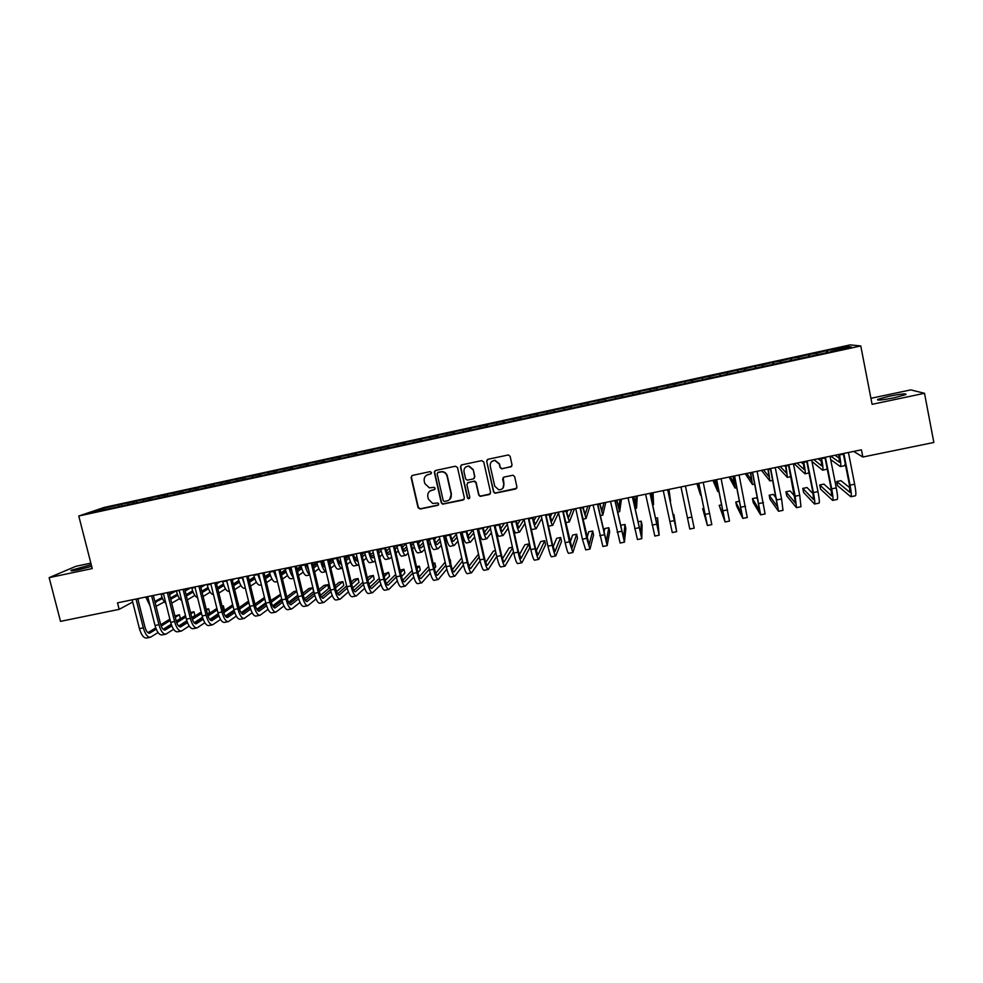 <?xml version="1.0" encoding="UTF-8"?>
<svg xmlns="http://www.w3.org/2000/svg" width="983" height="983" viewBox="0 0 983 983"><rect width="100%" height="100%" fill="white"/><g stroke="black" fill="none" stroke-linecap="round" stroke-linejoin="round"><path stroke-width="1.47" d="M431.525 472.565L430.087 471.631L412.369 475.428L411.091 477.468L418.058 507.707L420.11 509.034L437.791 505.336L438.688 503.91L437.754 502.989L432.631 503.443L428.391 499.204L427.814 496.685C427.396 493.355 428.76 491.181 431.918 490.173L434.216 489.681L435.113 488.256L434.093 487.31L429.411 487.863L424.803 483.55L424.226 481.031C423.796 477.689 425.172 475.514 428.33 474.494L430.628 474.003L431.525 472.565M889.185 396.21L877.708 399.381C876.664 400.659 882.23 400.118 894.419 397.746L905.933 394.564C906.867 393.298 901.288 393.851 889.185 396.21M91.247 564.672L71.403 570.201C69.842 571.172 72.177 571.025 78.431 569.759L91.677 566.343M510.718 466.999L512.045 464.934L510.128 456.321L508.408 454.945L488.01 459.258L486.696 461.322L493.54 491.881L495.014 493.245L515.62 489.03L516.935 486.978L514.637 476.608L513.04 475.231L503.972 477.074L502.657 479.126L503.8 484.275C504.021 487.851 502.338 489.706 498.762 489.817L494.744 486.18L490.234 466.053C489.964 462.698 491.488 460.83 494.818 460.437L499.303 464.123L500.052 467.478L501.686 468.866L511.701 466.409M853.674 451.418L862.841 457.021L861.44 449.821L117.505 602.837L119.164 609.349L132.693 602.051M862.841 457.021L933.85 442.473L924.511 393.286L910.774 389.895L870.926 398.312M90.854 563.136L75.875 566.306L49.15 577.635L92.242 568.555L78.775 516.014L860.776 345.955L872.093 404.332L924.511 393.286M49.15 577.635L60.516 621.367L119.164 609.349M457.5 467.552L455.436 466.225L435.641 470.452L434.363 472.491L441.293 502.841L442.62 504.168L463.104 500.028L464.394 498L457.5 467.552M461.74 464.873L481.658 460.622L483.734 461.961L490.591 492.508L489.276 494.547L480.134 496.354L478.696 495.002L475.907 482.641L473.843 481.314L468.203 482.506L466.9 484.545L469.8 497.386L468.436 498.823L467.453 497.889L460.449 466.925L461.74 464.873M78.775 516.014L104.395 507.375L850.184 344.898L860.776 345.955M121.646 505.766L121.278 504.279L102.183 508.715L91.616 512.303L106.275 509.415L831.09 351.73M121.278 504.279L134.278 501.735L134.106 503.05M136.907 502.448L136.526 500.949L134.278 501.735M136.526 500.949L149.649 498.381L149.502 499.708M152.218 499.106L151.837 497.619L149.649 498.381M151.837 497.619L165.083 495.027L164.935 496.366M167.577 495.764L167.208 494.277L165.083 495.027M167.208 494.277L180.577 491.647L180.442 493.036M183.01 492.409L182.629 490.91L180.577 491.647M182.629 490.91L196.133 488.268L195.998 489.706M198.492 489.043L198.124 487.543L196.133 488.268M198.124 487.543L211.738 484.865L211.615 486.364M214.036 485.663L213.667 484.152L211.738 484.865M213.667 484.152L227.405 481.449L227.294 483.009M229.641 482.26L229.272 480.761L227.405 481.449M229.272 480.761L243.145 478.033L243.034 479.643M245.295 478.856L244.939 477.345L243.145 478.033M244.939 477.345L258.934 474.592L258.848 476.214M261.023 475.44L260.655 473.917L258.934 474.592M260.655 473.917L274.785 471.14L274.712 472.762M276.813 472.049L276.444 470.488L274.785 471.14M276.444 470.488L290.698 467.675L290.636 469.296M292.676 468.682L292.283 467.036L290.698 467.675M292.283 467.036L306.671 464.197L306.635 465.819M308.601 465.303L308.195 463.571L306.671 464.197M308.195 463.571L322.707 460.708L322.682 462.329M324.587 461.912L324.157 460.093L322.707 460.708M324.157 460.093L338.803 457.193L338.803 458.828M340.622 458.434L340.192 456.604L338.803 457.193M340.192 456.604L354.961 453.679L354.974 455.301M356.706 454.932L356.276 453.102L354.961 453.679M356.276 453.102L371.193 450.14L371.218 451.775M372.864 451.418L372.434 449.575L371.193 450.14M372.434 449.575L387.474 446.601L387.523 448.223M389.071 447.892L388.641 446.049L387.474 446.601M388.641 446.049L403.829 443.038L403.89 444.66M405.352 444.341L404.922 442.497L403.829 443.038M404.922 442.497L420.245 439.462L420.319 441.084M421.695 440.789L421.265 438.946L420.245 439.462M421.265 438.946L436.722 435.874L436.821 437.496M438.099 437.226L437.681 435.371L436.722 435.874M437.681 435.371L453.261 432.274L453.384 433.896M454.564 433.638L454.146 431.783L453.261 432.274M454.146 431.783L469.874 428.662L470.009 430.284M471.103 430.038L470.685 428.183L469.874 428.662M470.685 428.183L486.548 425.025L486.708 426.647M487.703 426.425L487.285 424.57L486.548 425.025M487.285 424.57L503.296 421.388L503.468 422.997M504.365 422.801L503.947 420.933L503.296 421.388M503.947 420.933L520.105 417.726L520.29 419.336M521.101 419.163L520.683 417.296L520.105 417.726M520.683 417.296L536.976 414.052L537.185 415.662M537.898 415.514L537.48 413.634L536.976 414.052M537.48 413.634L553.921 410.353L554.142 411.975M554.756 411.84L553.921 410.353M554.351 409.96L570.926 406.655L571.172 408.277M571.688 408.154L570.926 406.655M571.283 406.274L588.006 402.932L588.264 404.554M588.682 404.468L588.006 402.932M588.276 402.575L605.147 399.196L605.43 400.818M605.749 400.745L605.147 399.196M605.344 398.852L622.362 395.449L622.669 397.071M622.878 397.021L622.362 395.449M622.485 395.129L639.65 391.689L639.97 393.311M640.08 393.286L639.65 391.689M639.687 391.381L657 387.916L657.234 389.231M657.357 389.526L657 387.916M656.951 387.621L674.436 384.12L674.719 385.422M685.139 383.481L684.733 381.564L674.436 384.12M684.733 381.564L691.921 380.31L692.229 381.613M702.587 379.684L702.194 377.767L691.921 380.31M702.194 377.767L709.493 376.489L709.812 377.791M720.109 375.875L719.716 373.945L709.493 376.489M719.716 373.945L727.125 372.643L727.457 373.945M737.705 372.041L737.311 370.112L727.125 372.643M737.311 370.112L744.831 368.785L745.188 370.087M755.374 368.195L754.981 366.266L744.831 368.785M754.981 366.266L762.624 364.914L762.98 366.217M773.105 364.337L772.724 362.408L762.624 364.914M772.724 362.408L780.477 361.031L780.858 362.334M790.922 360.466L790.529 358.525L780.477 361.031M790.529 358.525L798.405 357.124L798.798 358.426M808.8 356.571L808.419 354.63L798.405 357.124M808.419 354.63L816.406 353.204L816.812 354.507M826.752 352.676L826.371 350.722L816.406 353.204M826.371 350.722L847.174 346.507L851.438 346.974L831.077 351.398M827.231 350.845L827.76 352.455M847.174 346.507L846.302 348.093M809.193 354.777L809.697 356.387M791.217 358.684L791.708 360.294M773.326 362.58L773.793 364.189M755.497 366.462L755.939 368.072M737.741 370.333L738.172 371.943M720.06 374.179L720.465 375.789M702.452 378.013L702.845 379.622M684.918 381.834L685.286 383.444M667.457 385.643L667.801 387.253M650.058 389.428L650.316 390.73M632.733 393.2L632.978 394.502M615.469 396.96L615.714 398.262M598.291 400.695L598.512 402.01M581.162 404.431L581.371 405.733M564.119 408.142L564.303 409.444M547.138 411.84L547.31 413.143M530.218 415.514L530.378 416.829M513.372 419.188L513.519 420.503M496.587 422.837L496.722 424.152M486.659 461.162L493.749 491.66L495.223 493.024L516.689 488.305M479.876 426.487L479.987 427.789M463.226 430.112L463.325 431.414M446.638 433.712L446.724 435.027M430.124 437.312L430.198 438.627M413.671 440.9L413.732 442.215M397.279 444.463L397.329 445.778M380.949 448.015L380.986 449.329M364.693 451.566L364.705 452.88M348.498 455.092L348.498 456.407M332.352 458.606L332.352 459.921M316.28 462.096L316.256 463.46M300.27 465.586L300.233 467.22M284.32 469.063L284.259 470.685M268.433 472.516L268.359 474.15M252.606 475.969L252.52 477.591M236.842 479.397L236.731 481.031M221.138 482.825L221.015 484.447M205.484 486.229L205.349 487.851M189.903 489.62L189.744 491.254M174.372 492.999L174.212 494.633M158.902 496.366L158.718 498M143.493 499.72L143.297 501.355M128.146 503.063L127.937 504.697M137.903 599.237L139.672 598.278M102.183 508.715L103.092 509.796M118.968 505.065L118.783 506.38M667.752 387.265L667.359 385.348M431.181 473.708L426.573 475.219M429.915 491.058L434.818 489.35M411.975 475.563L411.41 477.259L418.365 507.474L420.405 508.789L438.443 504.943M435.174 470.624L434.633 472.295L441.564 502.608L442.891 503.935L464.037 499.475M438.025 472.418L437.128 473.855L443.21 500.494L444.156 501.428L447.068 500.925C450.239 499.917 451.615 497.742 451.197 494.412L447.044 476.177C446.307 473.622 444.623 472.159 442.006 471.803L437.742 472.528M449.661 499.561L451.197 494.412M438.307 472.221L442.276 471.607C444.894 471.963 446.565 473.425 447.314 475.969L451.455 494.179M467.552 482.788L474.605 481.068L476.141 482.432L478.918 494.768L480.355 496.12L490.284 493.921M461.199 465.094L460.695 466.741L467.687 497.656L469.591 498.381M473.007 469.8L468.645 466.126C465.278 466.47 463.73 468.326 464.001 471.729L465.598 478.795L467.134 480.159L473.302 478.942L474.605 476.89L473.241 469.616L468.891 465.942L465.733 467.011M474.199 478.438L474.605 476.89M473.241 469.616L474.838 476.681M491.77 461.494L495.014 460.253L499.499 463.939L500.249 467.294L501.883 468.67L510.902 466.814M502.878 488.195L503.8 484.275M503.173 477.48L503.996 484.054M487.359 459.54L486.904 461.138M150.08 605.933L145.779 597.025M155.031 602.198L162.539 598.536M169.543 594.568L176.301 590.746L179.262 590.709M154.859 601.535L162.097 597.455M169.26 593.413L172.676 591.496M164.419 601.866L156.064 606.29M150.141 637.303L146.614 638.016C143.739 638.262 141.343 635.141 139.439 628.641L132.127 599.839M158.054 632.56L150.473 637.242C147.61 637.488 145.238 634.354 143.334 627.854L136.023 599.028M137.755 598.672L144.906 626.896C146.172 631.233 147.757 633.322 149.674 633.163L156.223 629.157M161.212 626.06L170.206 620.47M175.257 617.324L179.422 614.744L174.925 616.009M147.954 632.683L155.744 627.867M160.745 624.77L169.875 619.13M179.422 614.744L180.368 618.491L176.215 621.109M171.226 624.254L163.19 629.317M165.906 603.365C163.915 601.805 162.33 598.819 161.163 594.432L161.028 593.892M170.71 599.188L177.788 595.305M185.16 591.029L190.837 587.76M170.44 598.131L177.345 594.174M184.865 589.849L187.2 588.51M179.606 598.647L171.706 603.169M186.537 595.907L193.086 592.036M200.839 587.465L205.422 584.762M186.082 594.715L192.643 590.869M200.532 586.237L201.773 585.512M207.991 587.539L201.773 591.262L207.991 587.539M194.855 595.415L187.372 599.9M181.744 600.625C179.57 599.36 177.8 596.251 176.461 591.287M165.611 634.207L162.06 634.92C159.271 635.141 156.924 632.008 155.031 625.495L147.733 596.62M173.586 629.317L165.943 634.133C163.166 634.367 160.819 631.221 158.939 624.697L151.64 595.821M153.336 595.477L160.462 623.763C161.728 628.1 163.276 630.201 165.132 630.054L171.816 625.876M176.756 622.743L185.836 616.98M190.849 613.797L194.02 611.782L190.518 612.495M163.424 629.538L171.325 624.549M176.301 621.403L185.492 615.604M194.02 611.782L194.953 615.542L191.796 617.582M186.831 620.777L178.648 626.06M181.155 631.086L177.579 631.799C174.863 632.02 172.553 628.862 170.673 622.337L163.399 593.4M189.178 626.048L181.474 631.025C178.771 631.233 176.473 628.076 174.593 621.539L167.331 592.589M168.965 592.258L176.08 620.605C177.333 624.955 178.857 627.068 180.663 626.933L187.458 622.583M192.349 619.401L201.515 613.453M206.491 610.222L208.666 608.809L206.258 609.3M178.967 626.368L186.967 621.195M191.906 618.012L201.171 612.028M208.666 608.809L209.6 612.581L207.425 614.006M202.498 617.263L194.155 622.767M197.595 597.713C195.273 596.89 193.344 593.695 191.82 588.129L191.685 587.588M202.105 592.577L208.433 588.756M216.567 583.853L220.057 581.752M223.362 584.062L217.501 587.662M210.165 592.159L203.076 596.509M213.483 594.617C211.05 594.383 208.961 591.164 207.229 584.959L207.094 584.418M217.87 589.149L223.854 585.45M232.344 580.216L234.753 578.729M217.538 587.797L223.399 584.197M238.783 580.548L233.278 584.013M225.525 588.878L218.84 593.081M196.76 627.953L193.159 628.678C190.505 628.874 188.257 625.704 186.377 619.155L179.127 590.169M204.833 622.755L197.055 627.891C194.437 628.088 192.189 624.918 190.321 618.368L183.071 589.358M184.657 589.026L191.759 617.435C193 621.797 194.499 623.922 196.256 623.787L203.162 619.265M208.015 616.034L217.255 609.89M222.183 606.622L223.362 605.835L222.06 606.093M194.56 623.185L202.67 617.828M207.573 614.584L216.899 608.428M223.362 605.835L224.296 609.607L223.116 610.406M218.226 613.711L209.735 619.45M212.414 624.819L208.789 625.544C206.221 625.729 204.009 622.534 202.142 615.972L194.917 586.912M220.548 619.437L212.709 624.758C210.165 624.93 207.954 621.748 206.098 615.174L198.873 586.101M200.421 585.782L207.487 614.264C208.728 618.639 210.19 620.764 211.898 620.642L218.926 615.923M223.743 612.642L233.057 606.29M210.215 619.99L218.423 614.424M223.301 611.131L232.688 604.766M238.119 602.849L238.869 606.744M234.003 610.124L225.365 616.095M227.737 584.688L226.446 580.437M229.383 591.373L229.113 591.434C226.68 591.557 224.542 588.338 222.711 581.776L222.576 581.223M233.696 585.696L239.324 582.133M248.183 576.529L249.498 575.694M233.352 584.283L238.869 580.818M254.265 576.996L249.117 580.314M240.933 585.585L234.654 589.628M228.13 621.661L224.493 622.386C221.998 622.558 219.823 619.351 217.98 612.778L210.767 583.656M236.313 616.108L228.425 621.6C225.943 621.772 223.792 618.565 221.937 611.979L214.736 582.845M216.235 582.538L223.288 611.07C224.517 615.456 225.955 617.594 227.601 617.484L234.753 612.556M239.52 609.214L248.908 602.653M225.93 616.783L234.249 610.996M239.09 607.629L248.527 601.08M249.854 606.474L241.068 612.716M244.3 583.853L242.002 577.23M245.345 588.117L244.521 588.276C242.162 588.399 240.073 585.168 238.242 578.582L238.107 578.029M249.571 582.206L254.843 578.778M249.215 580.744L254.388 577.414M269.809 573.408L265.005 576.579M256.416 582.255L250.542 586.138M243.919 618.491L240.245 619.229C237.825 619.388 235.699 616.169 233.868 609.571L226.68 580.388M252.139 612.741L244.189 618.442C241.793 618.59 239.68 615.358 237.849 608.772L230.661 579.565M232.111 579.27L239.139 607.863C240.368 612.262 241.769 614.412 243.379 614.314L250.628 609.165M255.359 605.761L264.82 598.966M264.464 597.504L254.929 604.103M241.695 613.552L250.124 607.531M265.754 602.788L256.833 609.313M260.716 582.133L257.607 574.023M261.38 584.836L259.979 585.118C257.693 585.217 255.654 581.973 253.835 575.374L253.7 574.822M265.508 578.692L270.436 575.411M265.14 577.168L269.969 573.974M285.402 569.771L280.941 572.794M271.947 578.913L266.467 582.624M274.552 570.533L275.572 573.765M277.083 579.97L273.274 570.804M277.464 581.555L275.498 581.948C273.286 582.034 271.283 578.778 269.477 572.167L269.354 571.602M281.507 575.141L286.078 572.008M281.126 573.568L285.611 570.509M301.056 566.073L296.94 568.96M287.527 575.534L282.465 579.085M293.438 577.488C291.754 575.915 290.317 572.794 289.125 568.125L289.002 567.572M293.622 578.25L291.079 578.778C288.941 578.84 286.987 575.559 285.193 568.936L285.058 568.371M290.243 567.363L292.246 572.548M297.566 571.553L301.769 568.579M306.315 565.36L307.36 564.623M297.173 569.907L301.302 567.007M316.772 562.325L312.987 565.053M303.182 572.131L298.513 575.497M305.971 564.07L308.736 570.337M309.78 574.699C307.949 573.617 306.327 570.337 304.914 564.881L304.779 564.316M309.829 574.944L306.708 575.583C304.656 575.633 302.739 572.327 300.97 565.692L300.835 565.127M313.675 567.928L317.534 565.114M322.031 561.821L323.518 560.728M313.27 566.208L317.054 563.468M332.365 558.651L329.096 561.084M324.439 564.561L323.333 565.385M318.885 568.69L314.621 571.873M321.773 560.826L321.785 560.875C322.793 564.783 323.911 566.994 325.14 567.523L325.14 567.523M316.661 561.871L316.796 562.436C318.566 569.096 320.433 572.401 322.399 572.376L326.11 571.615C324.206 571.27 322.412 567.941 320.765 561.612L320.63 561.06M329.846 564.267L333.348 561.612M337.796 558.246L339.098 557.263M323.997 566.54L324.771 565.962M329.416 562.473L332.868 559.88M347.097 555.616L345.242 557.042M340.634 560.605L339.024 561.846M334.65 565.225L330.792 568.211M337.624 557.558L337.636 557.619C338.803 562.067 340.02 564.291 341.261 564.279L340.904 564.291M342.428 568.162L342.109 568.346C340.229 568.358 338.422 565.028 336.665 558.344L336.542 557.791M341.912 568.383L338.164 569.157C336.272 569.169 334.441 565.839 332.684 559.167L332.549 558.602M346.077 560.556L349.211 558.086M339.774 563.222L341.027 562.251M345.635 558.663L348.732 556.255M356.903 556.562L354.789 558.258M350.476 561.711L347.011 564.488M353.548 554.289L353.561 554.338C354.716 558.799 355.895 561.035 357.087 561.047L357.824 560.494M358.77 564.5L357.935 565.114C356.141 565.102 354.384 561.76 352.639 555.063L352.504 554.498M357.751 565.151L353.978 565.925C352.16 565.925 350.378 562.571 348.646 555.886L348.51 555.321M362.358 556.783L365.148 554.51M355.613 559.892L357.345 558.479M361.891 554.805L364.521 552.028M373.208 552.446L370.616 554.621M366.352 558.172L363.292 560.728M369.534 550.996L369.547 551.058C370.689 555.518 371.832 557.766 372.975 557.791L374.216 556.783M375.162 560.777L373.823 561.871C372.115 561.846 370.394 558.479 368.662 551.77L368.539 551.205M378.701 552.962L381.134 550.885M371.5 556.538L373.724 554.67M378.209 550.873L380.63 548.846M389.563 548.231L386.491 550.91M382.289 554.572L379.622 556.894M373.651 561.907L369.854 562.681C368.121 562.657 366.389 559.302 364.656 552.593L368.662 551.77M385.569 547.703L385.582 547.752C386.724 552.237 387.843 554.486 388.924 554.523L390.681 553.011M391.615 557.017L389.772 558.614C388.15 558.565 386.479 555.186 384.758 548.465L384.623 547.9M389.612 558.639L385.778 559.425C384.132 559.388 382.448 556.009 380.728 549.288L380.593 548.723M395.092 549.067L397.169 547.212M387.449 553.171L390.153 550.775M394.576 546.867L396.088 545.54M405.967 543.918L402.428 547.138M398.287 550.922L396.002 552.999M401.678 544.385L401.691 544.435C402.821 548.932 403.902 551.205 404.935 551.242L407.183 549.178M408.117 553.183L405.782 555.334C404.246 555.284 402.612 551.881 400.917 545.135L400.781 544.57M405.623 555.37L401.777 556.157C400.216 556.108 398.57 552.704 396.862 545.97L396.739 545.405M411.533 545.098L413.265 543.464M403.46 549.767L406.643 546.818M421.535 540.306L418.426 543.292M414.334 547.212L412.442 549.03M417.836 541.068L417.849 541.117C418.979 545.614 420.036 547.9 421.007 547.949L423.747 545.282M424.668 549.288L421.867 552.053C420.392 551.979 418.819 548.563 417.124 541.805L417.001 541.24M421.707 552.09L417.836 552.876C416.35 552.802 414.765 549.399 413.069 542.641L412.934 542.075M428.023 541.043L429.424 539.667M419.544 546.327L423.169 542.776M436.587 537.209L434.474 539.348M430.443 543.439L428.932 544.963M434.068 537.726L434.081 537.775C435.199 542.297 436.219 544.582 437.14 544.643L440.372 541.301M441.281 545.295L438 548.76C436.612 548.661 435.088 545.233 433.405 538.451L433.282 537.885M437.853 548.784L433.958 549.583C432.557 549.497 431.009 546.069 429.338 539.298L429.202 538.733M444.574 536.878L445.618 535.772M435.666 542.862L439.757 538.635M451.689 534.101L450.583 535.293M446.601 539.569L445.471 540.797M450.361 534.371L450.374 534.42C451.48 538.954 452.475 541.252 453.335 541.326L457.034 537.222M457.943 541.215L454.195 545.454C452.893 545.344 451.418 541.891 449.747 535.096L449.624 534.531M454.06 545.479L450.14 546.278C448.826 546.167 447.326 542.727 445.655 535.932L445.532 535.366M451.861 539.36L456.382 534.371M462.809 535.612L462.047 536.509M466.716 531.017L466.728 531.066C467.834 535.6 468.78 537.91 469.591 537.996L473.745 533.032M474.654 537.013L470.452 542.125C469.235 542.002 467.81 538.537 466.151 531.717L466.028 531.152M470.329 542.149L466.384 542.96C465.143 542.837 463.706 539.372 462.047 532.565L461.924 532M468.117 535.821L473.056 529.96M483.132 527.638L483.144 527.687C484.238 532.233 485.16 534.555 485.921 534.654L490.505 528.707M491.402 532.675L486.782 538.795C485.651 538.647 484.263 535.157 482.628 528.338L482.493 527.76M486.659 538.819L482.69 539.63C481.535 539.483 480.146 536.005 478.5 529.186L478.377 528.608M484.422 532.221L488.932 526.446M499.622 524.246L499.634 524.295C500.716 528.854 501.6 531.189 502.301 531.299L507.289 524.197M508.174 528.141L503.161 535.452C502.116 535.28 500.789 531.778 499.167 524.934L499.032 524.369M503.05 535.465L499.057 536.288C498 536.128 496.648 532.626 495.027 525.782L494.891 525.217M500.789 528.571L504.598 523.214M516.173 520.843L518.741 527.932L524.099 519.454M524.971 523.386L519.614 532.086C518.655 531.901 517.377 528.387 515.756 521.518L515.633 520.953M517.205 524.836L520.339 519.982M519.515 532.11L515.497 532.933L513.482 529.309M532.786 517.427L535.256 524.553L540.085 515.915M541.78 518.311L536.128 528.719C535.256 528.51 534.027 524.971 532.43 518.09L532.294 517.525M533.683 521.002L536.128 516.739M536.042 528.731L531.987 529.554L531.152 528.645M549.46 513.998L551.832 521.162L555.948 512.659M558.577 512.819L552.704 525.327C551.918 525.106 550.738 521.543 549.153 514.65L549.03 514.084M550.197 517.046L551.979 513.47M552.63 525.34L548.489 526.188M566.196 510.546L568.469 517.758L571.873 509.378M574.477 508.85L569.341 521.924L565.827 510.632M566.749 512.893L567.879 510.202M583.005 507.093L585.18 514.33L587.859 506.098M590.083 505.631L586.052 518.508L582.686 507.154M583.324 508.469L583.853 506.921M259.758 615.321L256.059 616.058C253.725 616.194 251.636 612.962 249.817 606.351L242.654 577.095M268.04 609.349L260.028 615.26C257.706 615.395 255.641 612.151 253.811 605.54L246.647 576.271M248.048 575.989L255.064 604.643C256.268 609.055 257.657 611.217 259.205 611.131L266.577 605.749M271.271 602.272L280.782 595.231M280.548 594.248L270.829 600.539M257.534 610.308L266.074 604.041M281.703 599.052L272.66 605.86M275.658 612.126L271.935 612.876C269.674 612.987 267.646 609.743 265.828 603.12L258.689 573.802M283.989 605.921L275.916 612.077C273.679 612.188 271.652 608.932 269.846 602.309L262.707 572.978M264.058 572.696L271.038 601.424C272.242 605.835 273.593 608.01 275.093 607.936L282.576 602.296M287.233 598.745L296.792 591.434M296.682 590.98L293.917 591.533L286.79 596.939M273.434 607.052L282.072 600.515M297.714 595.256L288.547 602.382M291.619 608.919L287.872 609.681C285.697 609.779 283.706 606.511 281.9 599.863L274.785 570.484M299.999 602.468L291.865 608.87C289.715 608.969 287.736 605.7 285.93 599.052L278.816 569.661M280.118 569.39L287.085 598.18C288.277 602.604 289.604 604.791 291.042 604.729L298.635 598.807M303.256 595.17L312.68 587.736L308.92 588.498L302.801 593.29M289.383 603.771L298.119 596.939M312.68 587.736L313.602 591.557L304.497 598.856M307.642 605.712L303.882 606.462C301.781 606.548 299.827 603.267 298.046 596.607L290.943 567.166M316.071 598.979L307.888 605.663C305.811 605.737 303.87 602.456 302.088 595.796L294.998 566.331M296.252 566.073L303.194 594.924C304.374 599.36 305.664 601.559 307.052 601.51L314.769 595.28M319.328 591.557L327.757 584.676L323.985 585.438L318.861 589.579M305.406 600.478L314.241 593.327M327.757 584.676L328.666 588.51L320.519 595.28M323.739 602.481L319.942 603.243C317.914 603.316 316.022 600.011 314.253 593.339L307.175 563.824M332.205 595.44L323.96 602.432C321.969 602.505 320.077 599.2 318.308 592.516L311.242 562.989M312.434 562.743L319.364 591.655C320.544 596.103 321.797 598.315 323.124 598.278L330.952 591.729M335.473 587.895L342.883 581.617L339.098 582.378L334.982 585.831M321.49 597.16L330.423 589.665M342.883 581.617L343.792 585.45L336.591 591.668M339.885 599.237L336.063 600.011C334.122 600.06 332.279 596.742 330.509 590.058L323.456 560.482M348.4 591.877L340.106 599.2C338.189 599.249 336.346 595.919 334.589 589.235L327.536 559.634M328.691 559.401L335.596 588.375C336.764 592.835 337.992 595.059 339.27 595.022L347.183 588.117M351.668 584.172L358.07 578.532L354.273 579.306L351.164 582.022M337.636 593.818L346.655 585.954M358.07 578.532L358.979 582.378L352.725 587.981M356.104 595.993L352.258 596.755C350.403 596.792 348.596 593.462 346.839 586.753L339.811 557.115M364.656 588.252L356.313 595.944C354.47 595.981 352.688 592.638 350.931 585.929L343.915 556.267M345.008 556.046L351.889 585.082C353.044 589.554 354.249 591.791 355.465 591.766L363.489 584.467M367.925 580.4L373.307 575.448L369.497 576.222L367.384 578.139M353.831 590.451L362.936 582.182M373.307 575.448L374.216 579.294L368.932 584.246M372.373 592.724L368.502 593.499C366.733 593.523 364.976 590.169 363.231 583.447L356.227 553.736M380.974 584.578L372.582 592.688C370.824 592.7 369.08 589.345 367.347 582.612L360.343 552.888M361.388 552.679L368.244 581.776C369.399 586.261 370.566 588.498 371.734 588.498L379.856 580.769M384.218 576.566L388.604 572.339L383.665 574.183M370.099 587.072L379.278 578.348M388.604 572.339L389.514 576.21L385.189 580.437M388.715 589.444L384.82 590.23C383.124 590.23 381.416 586.863 379.696 580.117L372.717 550.345M397.341 580.842L388.912 589.407C387.241 589.407 385.545 586.028 383.825 579.282L376.845 549.497M377.841 549.288L384.672 578.459C385.815 582.956 386.946 585.204 388.064 585.217L396.272 576.996M400.585 572.647L403.964 569.231L399.995 570.14M386.43 583.656L395.67 574.441M403.964 569.231L404.861 573.101L401.519 576.542M405.119 586.151L401.199 586.937C399.589 586.925 397.931 583.533 396.223 576.788L389.256 546.941M413.769 577.046L405.303 586.114C403.718 586.101 402.072 582.71 400.364 575.952L393.409 546.093M394.355 545.897L401.162 575.129C402.293 579.638 403.399 581.899 404.455 581.911L412.749 573.163M416.989 568.653L419.372 566.11L416.534 566.687M402.833 580.216L412.123 570.459M419.372 566.11L420.269 569.993L417.898 572.561M421.596 582.845L417.64 583.644C416.116 583.607 414.507 580.203 412.811 573.433L405.881 543.525M430.259 573.15L421.756 582.821C420.257 582.772 418.66 579.368 416.964 572.597L410.034 542.665M410.931 542.481L417.714 571.787C418.844 576.308 419.901 578.582 420.908 578.606L429.276 569.243M433.442 564.561L434.842 562.976L433.159 563.32M419.286 576.738L428.613 566.38M434.842 562.976L435.739 566.859L434.339 568.469M438.123 579.528L434.154 580.326C432.717 580.277 431.156 576.861 429.46 570.066L422.555 540.097M446.81 569.182L438.283 579.503C436.87 579.442 435.322 576.013 433.638 569.231L426.733 539.237M427.568 539.065L434.326 568.432C435.457 572.954 436.489 575.239 437.423 575.288L445.852 565.25M435.801 573.224L445.152 562.178M450.361 559.831L450.828 564.242M434.351 471.729L434.461 472.418M454.724 576.198L450.718 577.009C449.378 576.935 447.867 573.494 446.184 566.687L439.303 536.644M463.411 565.078L454.871 576.173C453.544 576.099 452.045 572.659 450.374 565.839L443.505 535.784M444.279 535.624L451.013 565.065C452.131 569.599 453.126 571.897 454.011 571.946L462.477 561.133M452.377 569.673L461.74 557.852M471.385 572.856L467.355 573.667C466.102 573.581 464.64 570.128 462.981 563.296L456.112 533.191M480.048 560.851L471.533 572.831C470.292 572.733 468.842 569.28 467.183 562.448L460.327 532.319M461.064 532.172L467.773 561.674C468.866 566.22 469.837 568.53 470.66 568.592L479.151 556.882M478.524 554.117L469.026 566.073M488.121 569.501L484.066 570.312C482.886 570.214 481.473 566.736 479.827 559.892L472.995 529.714M496.747 556.439L488.256 569.476C487.101 569.366 485.7 565.889 484.054 559.044L477.234 528.854M477.898 528.707L484.582 558.283C485.676 562.841 486.61 565.151 487.384 565.237L495.85 552.483M495.457 550.689L493.355 551.119L485.725 562.411M504.918 566.134L500.839 566.958C499.745 566.822 498.393 563.333 496.759 556.476L489.952 526.237M513.47 551.819L505.041 566.11C503.972 565.975 502.632 562.485 500.998 555.628L494.191 525.364M494.818 525.229L501.477 554.867C502.559 559.438 503.456 561.772 504.168 561.858L512.585 547.875M512.45 547.248L509.096 547.924L502.485 558.688M521.789 562.743L517.672 563.578C516.677 563.431 515.362 559.917 513.74 553.048L506.97 522.735M511.787 521.74L518.422 551.438L521.015 558.467L528.854 543.918L529.726 547.85L521.887 562.731C520.916 562.583 519.626 559.069 518.004 552.188L511.234 521.85M528.854 543.918L524.897 544.729L519.294 554.867M538.721 559.352L534.58 560.187C533.671 560.015 532.417 556.489 530.808 549.608L524.05 519.221M528.842 518.238L535.452 547.998L537.934 555.063L544.729 540.699L545.602 544.643L538.819 559.327C537.934 559.167 536.681 555.641 535.084 548.735L528.338 518.336M544.729 540.699L540.748 541.51L536.165 550.935M555.714 555.936L551.549 556.783C550.738 556.599 549.522 553.048 547.936 546.143L541.203 515.694M545.958 514.711L552.532 544.545L554.916 551.647L560.666 537.48L561.526 541.424L555.8 555.923C555.014 555.739 553.822 552.188 552.225 545.282L545.504 514.809M560.666 537.48L556.673 538.279L553.085 546.843M572.782 552.52L568.592 553.355C567.867 553.159 566.712 549.595 565.127 542.665L558.43 512.143M563.136 511.172L571.971 548.219L576.652 534.236L577.513 538.192L572.856 552.507L569.44 541.805L562.743 511.258M576.652 534.236L572.647 535.047L570.029 542.542M589.923 549.079L585.696 549.927L582.403 539.188L575.719 508.592M580.4 507.633L589.1 544.779L592.712 530.98L593.572 534.949L589.984 549.067L586.728 538.315L580.056 507.695M592.712 530.98L588.682 531.791L586.986 537.91M599.888 503.615L601.952 510.902L603.894 502.792M605.749 502.411L602.825 515.092L599.618 503.677M607.125 545.626L602.874 546.487L593.093 505.016M597.713 504.07L606.29 541.314L608.821 527.711L609.681 531.692L607.175 545.614L597.443 504.119M608.821 527.711L604.791 528.535L603.931 532.749M616.832 500.138L618.786 507.449L620.003 499.487M621.465 499.18L619.671 511.651L616.611 500.175M624.402 542.161L620.126 543.021L610.517 501.428M615.112 500.482L623.541 537.848L624.991 524.443L625.852 528.424L624.438 542.149L614.891 500.531M624.991 524.443L620.949 525.254L620.752 526.741M633.838 496.636L635.694 503.984L636.161 496.157M637.23 495.936L636.566 508.199L633.679 496.673M641.739 538.684L637.439 539.544L628.026 497.828M632.573 496.894L640.879 534.359L641.223 521.15L642.083 525.143L641.776 538.672L632.413 496.931M641.223 521.15L637.906 521.826M650.918 493.122L652.663 500.507L652.393 492.827M653.068 492.68L653.548 504.721L650.82 493.147M650.119 493.294L658.278 530.857L657.529 517.844L659.175 535.182L654.825 536.054L645.61 494.216M659.175 535.182L650.009 493.306M657.529 517.844L655.415 518.274M668.059 489.595L669.693 497.017L668.673 489.473M668.956 489.411L670.578 501.244L668.022 489.608M676.648 531.68L667.678 489.681L675.751 527.343L673.883 514.527L676.648 531.68L672.274 532.553L663.255 490.591M673.883 514.527L672.999 514.711M680.961 486.941L689.808 529.038L680.973 486.941M689.808 529.038L694.195 528.166L685.421 486.032M698.225 483.39L699.675 490.886L697.328 483.575M696.91 483.661L700.56 495.125L698.286 483.378M703.951 508.432L702.661 508.702L707.404 525.512L698.778 483.28M707.416 525.512L711.815 524.627L703.238 482.358M698.716 483.292L706.494 521.162L702.661 508.702M715.563 479.827L716.902 487.359L713.781 480.196M712.958 480.368L717.787 491.598L715.673 479.802M721.731 504.832L719.187 505.348L725.073 521.961L716.644 479.606M725.098 521.961L729.497 521.076L721.117 478.684M716.521 479.63L724.152 517.611L719.187 505.348M732.962 476.251L734.19 483.82L730.295 476.792M729.079 477.05L735.087 488.072L733.134 476.214M739.597 501.207L735.788 501.981L736.623 506.024L742.816 518.41L734.584 475.919M742.853 518.397L747.264 517.513L739.081 474.986M734.399 475.956L741.895 514.048L735.788 501.981M750.434 472.651L751.553 480.257L746.883 473.388M745.249 473.72L752.45 484.521L750.668 472.602M758.004 499.942L756.615 497.767L752.437 498.602L753.273 502.657L760.633 514.834L752.597 472.209M760.67 514.822L765.093 513.937L757.119 471.275M752.351 472.258L759.699 510.46L752.437 498.602M767.981 469.051L768.976 476.694L763.521 469.96M761.481 470.378L769.886 480.957L768.276 468.989M776.459 498.516L773.351 494.375L769.161 495.223L769.984 499.278L778.511 511.246L770.697 468.486M778.573 511.234L782.996 510.349L781.583 498.959L775.231 467.552M770.389 468.547L777.59 506.859L769.161 495.223M785.589 465.426L786.486 473.106L780.232 466.52M777.774 467.036L787.383 477.382L785.945 465.352M785.933 467.208L784.422 465.659M794.829 496.366L790.16 490.959L785.945 491.819L786.769 495.887L796.476 507.646L795.186 496.206L788.857 464.75M796.549 507.621L800.973 506.736L799.732 495.297L793.416 463.816M788.489 464.824L795.542 503.247L785.945 491.819M803.271 461.789L804.057 469.505L797.004 463.079M794.129 463.669L804.954 473.794C805.556 473.278 805.175 469.444 803.811 462.293L803.689 461.703M803.775 464.48L801.206 462.207M813.174 493.785L807.018 487.543L802.804 488.404L803.615 492.483L814.514 504.021C815.14 503.542 814.772 499.708 813.396 492.532L807.104 461.002M814.6 504.009L819.036 503.112C819.687 502.632 819.33 498.799 817.967 491.611L811.675 460.056M806.662 461.088L812.83 491.967L813.58 499.622L802.804 488.404M821.038 458.127L821.69 465.893L813.85 459.614M811.958 461.457L822.599 470.193C823.299 469.653 822.98 465.807 821.628 458.631L821.505 458.029M821.628 461.519L818.065 458.742M822.685 470.169L827.256 469.088M831.532 490.922L823.951 484.115L819.711 484.975L820.522 489.067L832.626 500.396C833.351 499.892 833.043 496.034 831.692 488.834L825.425 457.23M832.712 500.372L837.16 499.475C837.921 498.971 837.627 495.113 836.275 487.912L830.008 456.284M824.921 457.328L831.053 488.281L831.679 495.985L819.711 484.975M838.855 454.465L839.408 462.268L830.746 456.137M830.66 459.565L840.318 466.569C841.116 466.016 840.846 462.145 839.519 454.957L839.396 454.355M839.507 458.397L834.985 455.264M840.416 466.556L844.753 465.659L845.245 463.681M849.914 487.851L840.944 480.675L836.693 481.535L837.504 485.627L850.799 496.747C851.647 496.218 851.389 492.348 850.049 485.135L843.819 453.446M850.909 496.722L855.357 495.825C856.23 495.297 855.984 491.426 854.657 484.201L848.427 452.499M843.254 453.556L849.361 484.582L849.865 492.323L836.693 481.535M145.914 597.566L147.868 597.173M155.4 602.284L156.236 602.112M139.439 628.641L143.334 627.854M149.023 633.199L150.055 632.991M161.163 594.432L163.534 593.941M170.698 599.151L171.361 599.016M155.031 625.495L158.939 624.697M164.505 630.078L165.513 629.882M170.673 622.337L174.593 621.539M180.049 626.957L181.032 626.761M191.82 588.129L195.052 587.465M207.229 584.959L210.903 584.209M186.377 619.155L190.321 618.368M195.654 623.812L196.612 623.627M202.142 615.972L206.098 615.174M211.32 620.666L212.242 620.482M222.711 581.776L226.582 580.978M217.98 612.778L221.937 611.979M227.048 617.496L227.945 617.324M238.242 578.582L242.137 577.783M233.868 609.571L237.849 608.772M242.838 614.326L243.698 614.154M253.835 575.374L257.743 574.576M269.477 572.167L273.409 571.356M285.193 568.936L289.125 568.125M300.97 565.692L304.914 564.881M316.796 562.436L320.765 561.612M332.684 559.167L336.665 558.344M348.646 555.886L352.639 555.063M380.728 549.288L384.758 548.465M396.862 545.97L400.917 545.135M413.069 542.641L417.124 541.805M429.338 539.298L433.405 538.451M445.655 535.932L449.747 535.096M462.047 532.565L466.151 531.717M478.5 529.186L482.628 528.338M495.027 525.782L499.167 524.934M511.922 522.317L515.756 521.518M528.965 518.803L532.43 518.09M546.081 515.289L549.153 514.65M563.271 511.75L565.95 511.197M580.523 508.211L582.821 507.732M249.817 606.351L253.811 605.54M258.676 611.143L259.512 610.971M265.828 603.12L269.846 602.309M274.589 607.936L275.387 607.777M281.9 599.863L285.93 599.052M290.55 604.729L291.324 604.57M298.046 596.607L302.088 595.796M306.585 601.498L307.335 601.35M314.253 593.339L318.308 592.516M322.682 598.266L323.395 598.119M330.509 590.058L334.589 589.235M338.828 595.022L339.516 594.875M346.839 586.753L350.931 585.929M355.047 591.754L355.711 591.619M363.231 583.447L367.347 582.612M371.341 588.473L371.955 588.35M379.696 580.117L383.825 579.282M396.223 576.788L400.364 575.952M412.811 573.433L416.964 572.597M429.46 570.066L433.638 569.231M446.184 566.687L450.374 565.839M462.981 563.296L467.183 562.448M479.827 559.892L484.054 559.044M496.759 556.476L500.998 555.628M513.74 553.048L518.004 552.188M530.808 549.608L535.084 548.735M547.936 546.143L552.225 545.282M565.127 542.665L569.44 541.805M582.403 539.188L586.728 538.315M597.848 504.648L599.741 504.254M599.741 535.686L604.078 534.801M615.235 501.072L616.746 500.752M617.14 532.172L621.502 531.287M632.708 497.472L633.802 497.251M634.625 528.633L638.999 527.748M650.242 493.871L650.943 493.724M652.171 525.094L656.57 524.209M669.792 521.531L674.215 520.646M687.486 517.955L691.921 517.07M705.253 514.367L709.701 513.47M715.796 480.392L716.644 480.22M723.095 510.767L727.567 509.87M733.257 476.804L734.522 476.546M741.01 507.154L745.495 506.245M750.791 473.192L752.474 472.848M758.987 503.517L763.496 502.608M768.387 469.579L770.5 469.137M777.049 499.868L781.583 498.959M786.068 465.942L788.612 465.426M795.186 496.206L799.732 495.297M803.811 462.293L806.785 461.678M813.396 492.532L817.967 491.611M821.628 458.631L825.044 457.931M831.692 488.834L836.275 487.912M839.519 454.957L843.365 454.158M850.049 485.135L854.657 484.201M877.844 400.081L877.708 399.381M71.575 570.84L71.403 570.201M565.655 522.673L569.28 521.936M582.907 519.159L585.991 518.52M600.22 515.62L602.776 515.092M617.607 512.069L619.634 511.651M635.055 508.506L636.542 508.199M652.589 504.918L653.523 504.734M717.811 491.598L718.954 491.365M735.112 488.06L736.82 487.715M752.486 484.508L754.76 484.054M769.935 480.945L772.773 480.368M787.444 477.369L790.873 476.669M805.028 473.781L809.034 472.958"/></g></svg>
